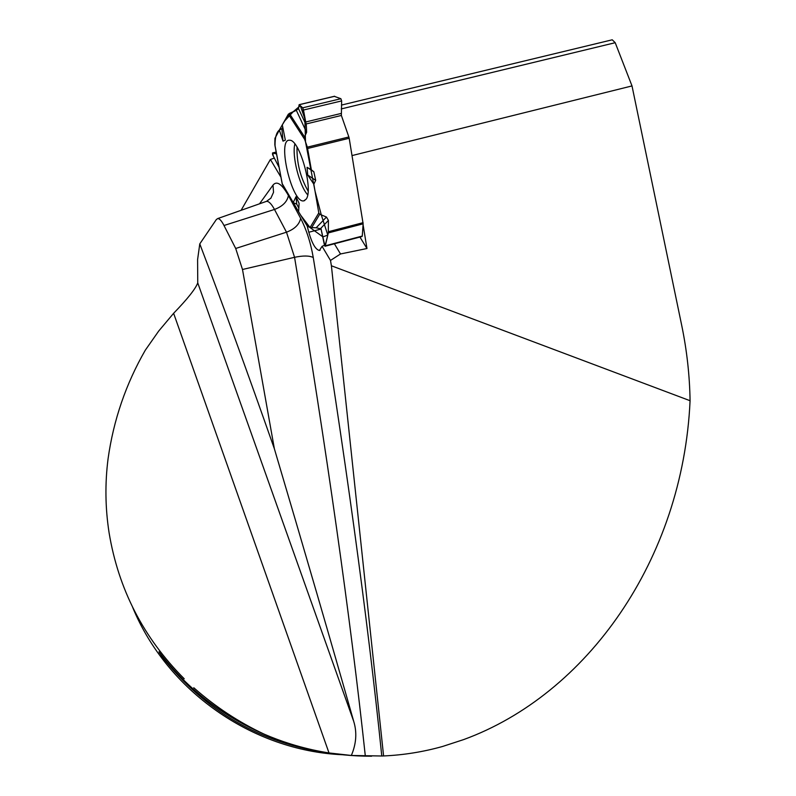 <?xml version="1.0" encoding="UTF-8"?>
<svg xmlns="http://www.w3.org/2000/svg" width="796" height="796" viewBox="0 0 796 796"><rect width="100%" height="100%" fill="white"/><g stroke="black" fill="none" stroke-linecap="round" stroke-linejoin="round"><path stroke-width="1.19" d="M259.526 203.806L272.998 185.1C276.759 180.523 281.893 183.985 288.411 195.508L300.629 218.303C306.46 229.626 310.679 242.7 313.256 257.516C344.847 452.009 367.682 618.174 381.781 756.001L383.592 755.951L331.405 265.774L330.489 260.441L322.082 246.322L324.46 245.258M307.176 225.964L308.798 232.243C312.032 243.526 315.564 249.596 319.395 250.471L322.082 246.322M280.928 177.15L270.401 159.459L241.098 210.313M383.592 755.951C403.572 755.056 423.223 751.902 442.546 746.479L463.65 739.593C586.851 694.619 682.868 559.916 690.072 400.716C689.674 375.593 686.898 350.538 681.744 325.554L632.004 85.928L615.208 42.705L612.233 39.8L341.444 105.082M381.781 756.001L351.344 755.464L329.007 752.946C306.569 749.394 284.938 743.126 264.123 734.141C238.501 722.032 215.069 706.579 193.816 687.784L195.637 689.386M371.632 756.2C334.4 756.319 298.56 748.966 264.123 734.141M331.405 265.774L690.072 400.716M352.031 155.578L632.004 85.928M363.075 224.751L366.976 248.511L340.509 253.964L334.39 243.785M330.489 260.441L340.509 253.964M359.941 237.059L366.976 248.511M615.208 42.705L341.255 108.923M184.224 678.789C143.469 637.845 118.435 589.199 109.102 532.842C105.251 508.137 104.913 483.421 108.077 458.715C113.52 420.029 125.937 383.841 145.33 350.15L158.673 331.096L173.618 313.296C187.587 298.858 195.627 288.719 197.746 282.879L353.742 721.455C330.818 640.899 304.361 550.006 274.371 448.785L242.491 269.486L235.696 248.471L223.994 225.497C221.567 220.781 219.457 218.472 217.686 218.582L216.323 219.557L199.776 243.884L197.597 259.605L197.746 282.879M274.341 158.106L270.401 159.459M199.776 243.884C222.721 304.221 247.586 372.528 274.371 448.785M351.344 755.464C356.319 743.753 357.115 732.41 353.742 721.455M342.111 754.727C251.934 750.548 166.931 690.669 132.663 607.358M328.688 752.956C260.561 743.295 205.05 711.236 162.175 656.76L158.951 651.815L161.578 655.217C191.418 693.197 229.347 721.037 275.376 738.728M348.857 136.972L341.365 115.46L341.643 100.913L303.485 110.027L306.351 125.39L306.609 132.345L304.55 136.892L304.649 139.36L307.346 147.161L348.857 136.972L349.185 138.265L363.135 223.825L328.32 232.92L325.305 245.795L362.27 236.064L363.135 223.825M311.355 169.797L307.346 147.161L311.355 169.797L307.057 167.319L313.843 171.787L311.355 169.797L313.843 171.787L315.684 180.334L307.734 175.06L307.057 167.319M307.734 175.06L313.843 184.194L318.798 212.94L319.743 214.243L326.46 217.049L328.42 220.422L328.32 232.92L324.997 246.262L321.027 228.88L316.181 227.775L326.46 217.049L319.743 214.243L318.798 212.94L313.843 184.194L315.684 180.334L313.843 171.787M281.864 128.683L282.779 127.3L281.864 128.683L279.346 130.066L274.938 138.345L279.346 130.066L283.018 141.141L281.864 128.683L279.346 130.066C276.391 132.425 274.958 137.628 275.038 145.678L274.938 138.345L274.819 144.534L282.371 184.403L293.187 202.632L296.729 204.104L298.828 208.104L296.729 204.104L296.042 196.652L299.087 203.348L298.629 211.796L307.216 225.984L298.629 211.796M296.331 110.316L298.48 108.574L299.137 104.674L298.48 108.574L296.331 110.316L289.366 113.42L304.55 136.892L306.609 132.345L296.331 110.316L288.361 114.146L282.301 124.863L285.336 140.136L283.018 141.141M334.688 96.276L299.206 104.714L302.719 107.818L340.877 98.714L334.34 96.356M282.371 184.403L293.187 202.632L296.042 196.652M316.181 227.775L310.042 227.566L307.216 225.984L310.042 227.566L316.181 227.775L321.027 228.88L324.479 245.327L325.305 245.795M276.182 152.086L272.61 152.961L276.54 153.956C273.476 152.106 272.401 152.822 273.317 156.106L279.068 167.319L272.58 154.683L272.521 152.951L276.54 153.956M306.122 199.189C313.763 190.105 299.565 139.23 289.644 140.255C276.63 138.365 291.913 203.676 303.734 200.871L306.122 199.189M341.036 113.47L305.375 122.067L302.719 107.818L299.206 104.714M340.877 98.714L341.643 100.913M362.27 236.064L361.702 236.213M313.843 184.194L315.684 180.334M289.366 113.42L282.301 124.863M304.55 136.892L304.649 139.36L307.346 147.161M328.32 232.92L328.42 220.422L320.519 228.601M305.375 122.067L306.351 125.39L306.609 132.345M293.187 202.632L296.729 204.104M279.068 167.319L272.58 154.683L272.61 152.961M326.46 217.049L328.42 220.422M275.038 145.678L274.819 144.534M303.485 110.027L302.719 107.818M282.242 183.727L300.54 215.01L310.022 227.547L322.897 236.88L327.803 235.099L321.295 214.9L315.037 191.13L305.505 141.837L304.838 118.694L300.321 105.689L293.246 111.689L284.262 121.39L279.346 130.066M235.696 248.471L286.49 232.193L274.491 209.457L223.994 225.497M365.334 756.15C350.548 618.353 326.957 452.068 294.56 257.307L242.491 269.486M288.411 195.508C287.256 201.726 282.61 206.383 274.491 209.457C271.456 203.876 268.799 201.169 266.501 201.348L265.685 201.637M313.256 257.516C309.415 255.596 303.186 255.526 294.56 257.307L286.49 232.193C294.679 229.079 299.386 224.452 300.629 218.303M163.16 657.217L162.175 656.76M160.185 653.407L159.449 653.048M329.007 752.946L173.618 313.296M272.998 185.1L273.535 192.324L270.829 198.274M321.196 229.019L308.798 232.243M349.185 138.265L307.674 148.464M328.44 231.706L363.066 222.671M341.365 115.46L305.883 124.027M308.102 191.05C300.351 177.458 296.649 162.812 297.027 147.101M307.674 194.801C299.386 185.946 291.754 155.787 294.858 143.976M298.48 108.574L306.351 125.39M288.361 114.146L304.649 139.36M318.798 212.94L310.042 227.566M319.743 214.243L311.564 227.855M199.905 693.057L193.756 687.734M217.676 218.582L266.501 201.348L270.978 198.085M319.395 250.471L320.082 250.282M299.137 104.674L334.549 96.246M304.759 200.532L303.734 200.871M282.232 184.015L274.889 145.23M276.182 152.056L272.521 152.951M362.051 236.502L325.057 246.243"/></g></svg>

